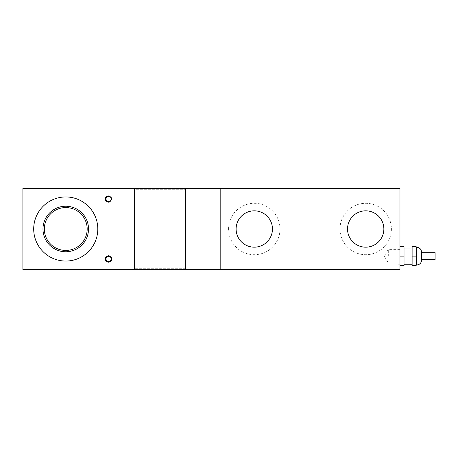 <?xml version="1.0" encoding="UTF-8"?>
<svg xmlns="http://www.w3.org/2000/svg" width="458" height="458" viewBox="0 0 458 458"><rect width="100%" height="100%" fill="white"/><g stroke="black" fill="none" stroke-linecap="round" stroke-linejoin="round"><path stroke-width="0.34" stroke-dasharray="2.29 1.72" d="M395.924 248.03L395.924 264.22L395.924 248.03L399.971 248.03L399.971 264.22L399.971 248.03M435.1 259.566L435.1 252.684M421.566 259.566L421.566 252.684L421.566 259.566M421.566 252.077L421.566 260.173M416.167 264.896L416.167 247.354L416.167 264.896M412.114 256.125L412.114 246.679L416.167 246.679L416.167 256.125L412.114 256.125L412.114 265.571L416.167 265.571L416.167 256.125M412.114 264.22L412.114 248.03L412.114 264.22M404.019 264.22L404.019 248.03L404.019 264.22M399.971 256.125L399.971 246.679L404.019 246.679L404.019 256.125L399.971 256.125L399.971 265.571L399.971 246.679M399.971 265.571L404.019 265.571L404.019 256.125M106.073 261.06L105.655 257.602L108.598 255.741C115.399 256.165 109.554 266.293 105.781 260.631A3.258 3.258 0 0 0 108.317 262.239C110.407 261.999 111.409 260.848 111.334 258.776A2.742 2.742 0 0 1 105.953 259.72A2.742 2.742 0 0 1 107.63 256.428C105.724 257.241 105.105 258.644 105.781 260.631M105.357 258.656L108.598 255.736C112.977 255.547 112.674 262.8 108.317 262.239M105.386 258.449L108.598 255.736L111.466 257.436L111.334 260.768L108.351 262.245L105.626 260.327M108.598 255.736L105.706 257.493L108.598 255.736L105.357 258.69M105.689 260.459L105.34 258.947M110.51 260.957L111.328 258.776C111.076 257.224 110.166 256.383 108.598 256.251L108.151 256.291M107.756 256.388L106.061 257.957M105.958 258.266L106.353 260.568L108.311 261.718M106.594 260.86L108.661 261.736M109.056 261.695L110.922 260.442M111.139 260.012L111.088 257.848M110.847 257.43L109.01 256.285M108.62 256.251L106.559 257.161M106.371 257.396L105.947 259.686M106.038 259.978L107.722 261.592M108.014 261.673L110.281 261.152M111.288 258.472L110.853 257.425L108.598 256.245L107.315 256.572M106.983 256.778L105.872 258.736M105.861 259.125L106.88 261.129M107.201 261.352L109.588 261.547M109.8 261.455L111.237 259.726M111.317 259.343L110.659 257.19M110.384 256.915L108.225 256.28M107.933 256.337L106.124 257.814M105.998 258.123L106.25 260.407M106.479 260.728L108.489 261.73M108.884 261.718L110.825 260.591M111.071 260.178L111.157 258.009M110.945 257.579L109.181 256.32M108.792 256.262L108.598 256.251C104.813 256.096 105.237 262.371 108.97 261.718C112.267 261.426 111.901 256.085 108.598 256.245L107.475 256.497M107.126 256.68L105.895 258.558M105.855 258.947L106.76 261.026L105.861 258.862M107.052 261.26L108.014 261.678L110.515 260.963L111.185 259.898M111.288 259.514L110.773 257.327L111.3 258.507M110.515 257.035L108.403 256.262M108.014 256.314L106.21 257.654M106.033 258.026L106.164 260.253M108.626 261.736L110.716 260.728M110.991 260.333L111.214 258.18M111.031 257.734L109.353 256.36M108.884 256.268L106.811 256.915L106.038 258.009M106.479 257.259L105.878 259.337M105.981 259.812L107.395 261.455M107.842 261.627L109.994 261.352M110.384 261.077L111.334 259.142M111.317 258.65L110.201 256.772M109.806 256.532L107.619 256.434A2.742 2.742 0 0 1 111.334 258.776M106.983 261.209L107.836 261.638L110.389 261.083L110.945 260.413M111.271 259.6L111.071 257.814M110.578 257.098L108.97 256.28M108.099 256.297L106.537 257.19M106.067 257.94L105.953 259.726M106.308 260.499L107.756 261.604M108.563 261.736L110.315 261.129M111.059 260.201L111.328 258.741M110.962 257.602L109.88 256.572M108.58 256.251L107.275 256.594M106.296 257.499L105.867 258.741M106.084 260.098L106.943 261.18M108.117 261.695L109.674 261.512M110.498 260.974L111.179 259.921M110.246 256.801C113.263 258.867 109.479 263.579 106.806 261.077C105.208 258.65 105.809 257.041 108.598 256.257C112.147 256.085 112.13 261.93 108.575 261.741C105.048 261.873 105.077 256.085 108.598 256.251C111.821 257.522 112.13 259.297 109.519 261.581C105.609 263.081 104.413 256.142 108.598 256.257C112.691 256.125 111.683 262.921 107.802 261.627C105.059 259.383 105.329 257.591 108.598 256.245C112.038 256.085 112.199 261.701 108.752 261.736C105.122 262.096 104.962 256.091 108.598 256.251C111.752 257.425 112.113 259.182 109.685 261.518C105.752 263.298 104.281 256.165 108.598 256.257C112.559 256.114 111.804 262.697 107.968 261.673C105.054 259.503 105.26 257.694 108.598 256.245C111.929 256.085 112.256 261.478 108.93 261.724C105.214 262.32 104.842 256.096 108.598 256.251C111.678 257.339 112.096 259.068 109.846 261.444C105.907 263.51 104.143 256.188 108.598 256.251C112.439 256.102 111.912 262.474 108.145 261.707C104.905 261.329 105.34 256.085 108.598 256.245C111.975 257.762 112.147 259.583 109.107 261.695C105.953 262.451 104.538 257.413 107.63 256.428M108.598 256.257C112.817 256.148 111.552 263.138 107.63 261.57C105.071 259.268 105.392 257.493 108.598 256.251M110.246 196.814C113.263 198.881 109.479 203.592 106.806 201.091C105.208 198.657 105.809 197.054 108.598 196.264L108.071 196.316M105.689 200.472L105.34 198.955M105.718 197.495L108.598 195.755L105.357 198.703M105.706 197.501L108.598 195.743L105.466 198.102M105.386 198.463L108.598 195.743L111.466 197.45L111.334 200.776L108.351 202.253L105.626 200.341M105.598 197.753L108.598 195.749C115.399 196.179 109.554 206.3 105.781 200.644A3.258 3.258 0 0 0 108.317 202.253C110.407 202.012 111.409 200.856 111.334 198.789A2.742 2.742 0 0 1 105.953 199.728A2.742 2.742 0 0 1 107.63 196.436C105.724 197.255 105.105 198.657 105.781 200.644M105.357 198.669L108.598 195.749C112.977 195.56 112.674 202.814 108.317 202.253M108.62 196.264L108.598 196.264A2.742 2.742 0 0 1 111.334 198.789C111.076 197.238 110.166 196.396 108.598 196.264C104.693 196.116 105.34 202.608 109.147 201.697C112.147 199.562 111.964 197.753 108.598 196.259L107.315 196.585M107.842 196.373L106.771 196.951L105.878 199.402L107.435 201.497L108.661 201.743M108.97 201.72L110.922 200.455M111.105 200.106L111.088 197.856M110.899 197.518L109.01 196.299M107.058 196.74L105.872 198.743M105.855 199.053L106.88 201.142M107.126 201.32L108.185 201.72L109.588 201.56M109.72 201.503L111.237 199.74M111.305 199.436L110.659 197.203M110.452 196.992L108.598 196.264L106.909 196.837L105.861 199.224L107.275 201.417L108.489 201.743M108.678 201.743L109.886 201.434L110.825 200.604M111.031 200.266L111.157 198.022M110.991 197.667L109.181 196.327M108.792 196.27L106.685 197.043M106.371 197.409L105.907 199.528M106.038 199.991L107.556 201.537M108.014 201.686L110.138 201.268M110.447 201.028L111.076 200.192L110.951 197.587L108.706 196.259L107.475 196.505M107.126 196.694L105.895 198.572M105.855 198.961L106.76 201.033L105.861 198.875M107.052 201.268L108.014 201.692L110.515 200.97L111.185 199.906L110.498 200.988M111.288 199.528L110.773 197.341M110.515 197.049L108.403 196.27M108.014 196.327L106.21 197.667M106.811 196.923L106.038 198.022L106.164 200.266M106.348 200.575L108.311 201.732M108.626 201.743L110.716 200.741M110.991 200.346L111.214 198.188M111.031 197.747L109.353 196.373M108.884 196.282L106.811 196.929M106.479 197.266L105.878 199.35M105.981 199.82L107.395 201.468M107.842 201.64L109.994 201.365M110.384 201.085L111.334 199.156M111.317 198.657L110.201 196.78M109.806 196.545L107.619 196.448M106.983 201.217L107.836 201.646L110.389 201.091L110.945 200.421M111.271 199.614L111.071 197.822M110.578 197.112L108.97 196.287M108.099 196.31L106.537 197.203M106.067 197.948L105.953 199.74M106.308 200.507L107.756 201.617M108.563 201.749L110.315 201.142M111.059 200.215L111.328 198.749M110.962 197.61L109.88 196.579M108.58 196.259L107.275 196.602M106.296 197.513L105.867 198.749M106.084 200.112L106.943 201.194M108.117 201.709L109.674 201.526M111.3 198.52L110.79 197.358M107.63 196.436A2.742 2.742 0 0 1 108.598 196.264C111.975 197.776 112.147 199.591 109.107 201.709C105.953 202.465 104.538 197.427 107.63 196.436M108.598 196.264C112.439 196.11 111.912 202.488 108.145 201.715C104.905 201.337 105.34 196.098 108.598 196.259C111.678 197.346 112.096 199.081 109.846 201.451C105.907 203.524 104.143 196.201 108.598 196.264C111.929 196.098 112.256 201.491 108.93 201.732C105.214 202.333 104.842 196.104 108.598 196.264C112.559 196.121 111.804 202.711 107.968 201.68C105.054 199.511 105.26 197.701 108.598 196.259C111.752 197.438 112.113 199.196 109.685 201.531C105.752 203.312 104.281 196.173 108.598 196.264C112.038 196.098 112.199 201.715 108.752 201.749C105.122 202.11 104.962 196.098 108.598 196.264C112.691 196.139 111.683 202.934 107.802 201.635C105.059 199.396 105.329 197.604 108.598 196.259C111.821 197.53 112.13 199.31 109.519 201.594C105.609 203.094 104.413 196.15 108.598 196.264C112.147 196.098 112.13 201.938 108.575 201.755C105.048 201.881 105.077 196.098 108.598 196.259C112.817 196.156 111.552 203.152 107.63 201.577C105.071 199.282 105.392 197.507 108.598 196.259M33.697 229A32.049 32.049 0 0 1 81.776 201.245A32.049 32.049 0 0 1 81.776 256.755A32.049 32.049 0 0 1 33.697 229M44.323 229A21.423 21.423 0 0 0 76.463 247.555A21.423 21.423 0 0 0 76.463 210.445A21.423 21.423 0 0 0 44.323 229M220.35 188.381L22.9 188.381L22.9 269.619L399.971 269.619L399.971 188.381L220.35 188.381L220.35 269.619L220.35 188.381M185.725 189.726L185.725 269.619L134.309 269.619L134.309 188.381L134.309 269.619L134.309 188.381L185.725 188.381L134.309 188.381L134.309 189.726L185.725 189.726L134.309 189.726M228.576 229A25.711 25.711 0 0 1 267.14 206.735A25.711 25.711 0 0 1 267.14 251.265A25.711 25.711 0 0 1 228.576 229M339.985 229A25.711 25.711 0 0 1 378.548 206.735A25.711 25.711 0 0 1 378.548 251.265A25.711 25.711 0 0 1 339.985 229M347.525 229A18.165 18.165 0 0 0 374.776 244.732A18.165 18.165 0 0 0 374.776 213.268A18.165 18.165 0 0 0 347.525 229M236.116 229A18.165 18.165 0 0 0 263.367 244.732A18.165 18.165 0 0 0 263.367 213.268A18.165 18.165 0 0 0 236.116 229M134.309 268.274L134.309 269.619L185.725 269.619L185.725 188.381L185.725 269.619L185.725 268.274L134.309 268.274L185.725 268.274M388.315 256.125L388.315 249.375L388.315 256.125M416.843 264.896L416.843 247.354M399.971 264.22L395.924 264.22M399.971 249.375L388.315 249.375L384.262 256.125L388.315 262.875L399.971 262.875"/><path stroke-width="0.69" d="M421.566 252.684L435.1 252.684L435.1 259.566L421.566 259.566M416.167 247.354L416.843 247.354C419.705 247.635 421.28 249.209 421.566 252.077L421.566 260.173A4.723 4.723 0 0 1 416.843 264.896L416.167 264.896M412.114 256.125L412.114 265.571L416.167 265.571L416.167 256.125L412.114 256.125L412.114 246.679L416.167 246.679L416.167 256.125M412.114 264.22L404.019 264.22M399.971 265.571L404.019 265.571L404.019 256.125L399.971 256.125M399.971 246.679L404.019 246.679L404.019 256.125M108.598 255.73L111.357 257.253L111.546 260.39L108.993 262.234L106.073 261.06M105.626 260.327L105.357 258.656M108.97 256.28L108.598 256.257C103.777 256.28 106.376 264.06 110.246 261.186C108.54 262.36 107.023 262.131 105.706 260.493L105.689 260.459M105.34 258.947L105.718 257.482C107.023 255.856 108.54 255.627 110.246 256.801A2.742 2.742 0 0 1 110.246 261.186M105.706 260.499A3.258 3.258 0 0 1 105.706 257.493M108.151 256.291L107.756 256.388M106.061 257.957L105.958 258.266M106.164 260.253L106.594 260.86M108.661 261.736L109.056 261.695M110.922 260.442L111.139 260.012M111.088 257.848L110.847 257.43M109.01 256.285L108.62 256.251M105.947 259.686L106.038 259.978M107.722 261.592L108.014 261.673M111.328 258.776L111.288 258.472M107.315 256.572L106.983 256.778M105.872 258.736L105.861 259.125M106.88 261.129L107.201 261.352M111.237 259.726L111.317 259.343M108.225 256.28L107.933 256.337M106.124 257.814L105.998 258.123M106.25 260.407L106.479 260.728M108.489 261.73L108.884 261.718M110.825 260.591L111.071 260.178M111.157 258.009L110.945 257.579M109.181 256.32L108.792 256.262M107.475 256.497L107.126 256.68M105.895 258.558L105.855 258.947M111.185 259.898L111.288 259.514M109.88 256.572L108.598 256.251L110.515 257.035M108.403 256.262L108.014 256.314M106.21 257.654L106.033 258.026M108.311 261.718L108.626 261.736M110.716 260.728L110.991 260.333M111.214 258.18L111.031 257.734M109.353 256.36L108.884 256.268M107.619 256.434L106.479 257.259M105.878 259.337L105.981 259.812M107.395 261.455L107.842 261.627M109.994 261.352L110.384 261.077M111.334 259.142L111.317 258.65M110.201 256.772L109.806 256.532M106.038 258.009L105.861 258.862M110.945 260.413L111.271 259.6M111.071 257.814L110.578 257.098M108.58 256.251L108.099 256.297M106.537 257.19L106.067 257.94M105.953 259.726L106.308 260.499M107.756 261.604L108.563 261.736M110.315 261.129L111.059 260.201M111.328 258.741L110.962 257.602M107.275 256.594L106.296 257.499M105.867 258.741L106.084 260.098M106.943 261.18L108.117 261.695M109.674 261.512L110.498 260.974M111.179 259.921L111.3 258.507M134.309 188.381L22.9 188.381L22.9 269.619L134.309 269.619L134.309 188.381L399.971 188.381L399.971 269.619L134.309 269.619M105.706 197.501C107.023 195.869 108.54 195.64 110.246 196.814A2.742 2.742 0 0 1 110.246 201.199C108.54 202.373 107.023 202.144 105.706 200.507A3.258 3.258 0 0 1 105.706 197.501M33.697 229A32.049 32.049 0 0 1 81.776 201.245A32.049 32.049 0 0 1 81.776 256.755A32.049 32.049 0 0 1 33.697 229M108.97 196.287L108.598 196.264C103.777 196.293 106.376 204.068 110.246 201.199M105.34 198.955L105.718 197.495M105.466 198.102L105.598 197.753M105.626 200.341L105.357 198.669M108.661 201.743L108.97 201.72M110.922 200.455L111.105 200.106M111.088 197.856L110.899 197.518M109.01 196.299L108.62 196.264M105.872 198.743L105.855 199.053M111.237 199.74L111.305 199.436M110.825 200.604L111.031 200.266M111.157 198.022L110.991 197.667M109.181 196.327L108.792 196.27M106.685 197.043L106.371 197.409M105.907 199.528L106.038 199.991M107.556 201.537L108.014 201.686M110.138 201.268L110.447 201.028M107.475 196.505L107.126 196.694M105.895 198.572L105.855 198.961M111.3 198.52L111.288 199.528M110.773 197.341L110.515 197.049M108.403 196.27L108.014 196.327M106.21 197.667L105.861 198.875M106.164 200.266L106.348 200.575M108.311 201.732L108.626 201.743M110.716 200.741L110.991 200.346M111.214 198.188L111.031 197.747M109.353 196.373L108.884 196.282M106.811 196.929L106.479 197.266M105.878 199.35L105.981 199.82M107.395 201.468L107.842 201.64M109.994 201.365L110.384 201.085M111.334 199.156L111.317 198.657M110.201 196.78L109.806 196.545M107.619 196.448L106.811 196.923M110.945 200.421L111.271 199.614M111.071 197.822L110.578 197.112M109.88 196.579L108.099 196.31M106.537 197.203L106.067 197.948M105.953 199.74L106.308 200.507M107.756 201.617L108.563 201.749M110.315 201.142L111.059 200.215M111.328 198.749L110.962 197.61M110.79 197.358L108.58 196.259M107.275 196.602L106.296 197.513M105.867 198.749L106.084 200.112M106.943 201.194L108.117 201.709M109.674 201.526L110.498 200.988M42.978 229A22.774 22.774 0 0 0 77.139 248.723A22.774 22.774 0 0 0 77.139 209.277A22.774 22.774 0 0 0 42.978 229M44.323 229A21.423 21.423 0 0 1 76.463 210.445A21.423 21.423 0 0 1 76.463 247.555A21.423 21.423 0 0 1 44.323 229M347.525 229A18.165 18.165 0 0 1 374.776 213.268A18.165 18.165 0 0 1 374.776 244.732A18.165 18.165 0 0 1 347.525 229M236.116 229A18.165 18.165 0 0 1 263.367 213.268A18.165 18.165 0 0 1 263.367 244.732A18.165 18.165 0 0 1 236.116 229M185.725 188.381L185.725 269.619M416.843 247.354L416.843 264.896M404.019 248.03L412.114 248.03"/></g></svg>
